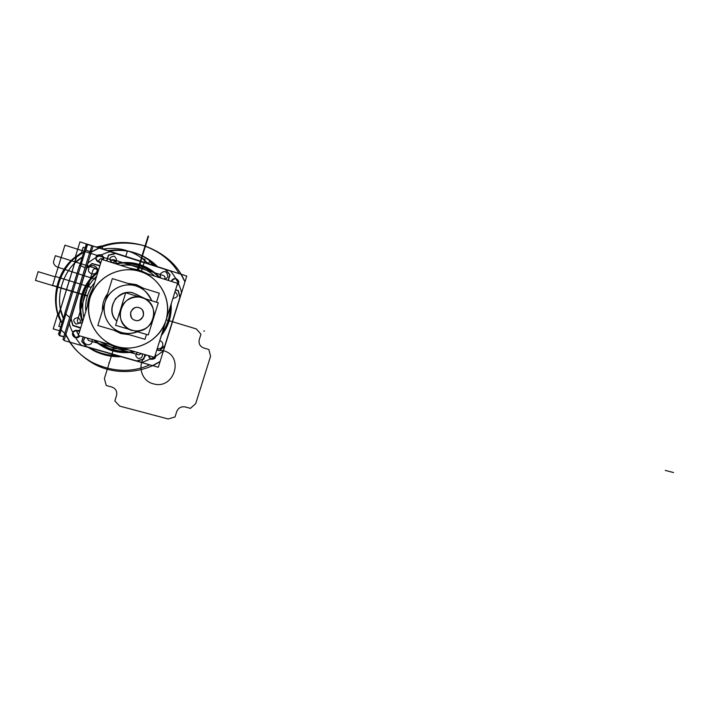 <?xml version="1.0" encoding="UTF-8"?>
<svg xmlns="http://www.w3.org/2000/svg" width="709" height="709" viewBox="0 0 709 709"><rect width="100%" height="100%" fill="white"/><g stroke="black" fill="none" stroke-linecap="round" stroke-linejoin="round"><path stroke-width="1.06" d="M116.542 347.295L108.938 344.264L116.56 347.304L109.691 344.645L116.56 347.304L116.95 346.559L116.56 347.304L124.624 348.757L116.56 347.304L116.95 346.559C105.092 344.618 82.652 325.803 90.087 297.505C99.889 269.907 129.26 266.593 140.231 271.547L140.338 270.634L138.131 269.81L140.338 270.634L131.892 268.906L140.338 270.634L140.231 271.547C129.26 266.593 99.889 269.907 90.087 297.505C82.652 325.803 105.092 344.618 116.95 346.559C137.271 352.497 159.995 340.187 166.012 320.397C172.322 300.696 160.509 277.857 140.231 271.547C120.06 264.936 96.238 277.042 90.087 297.505C83.635 317.88 96.548 340.94 116.95 346.559L116.56 347.304M87.411 306.093C87.863 299.942 89.644 294.182 92.737 288.82C89.644 294.182 87.863 299.942 87.411 306.093C87.863 299.942 89.644 294.182 92.737 288.82C89.644 294.182 87.863 299.942 87.411 306.093M85.789 311.357C84.947 300.589 87.916 290.974 94.696 282.483C87.898 290.965 84.929 300.589 85.789 311.357C84.947 300.589 87.916 290.974 94.696 282.483C87.898 290.965 84.929 300.589 85.789 311.357M138.131 269.81L148.518 236.327L148.101 236.132L148.553 236.212L148.11 236.132L137.697 269.677L140.382 261.045L140.807 261.178L140.382 261.045L137.697 269.677L148.092 236.168L148.5 236.372L148.092 236.168L148.491 236.398L138.131 269.81L148.518 236.319L148.075 236.23L148.509 236.336L138.131 269.81L148.553 236.212L137.883 269.73L144.982 247.725L138.131 269.81L141.401 270.989L140.338 270.634L140.231 271.547C152.169 273.931 173.439 293.039 166.012 320.397C156.556 347.126 128.161 351.141 116.95 346.559C128.161 351.141 156.556 347.126 166.012 320.397C173.439 293.039 152.169 273.931 140.231 271.547L140.338 270.634L131.892 268.906L140.338 270.634L138.131 269.81L129.171 268.046L141.401 270.989L129.171 268.046L138.131 269.81L138.601 266.894L137.732 269.686M78.336 335.49L101.83 259.397L177.587 283.37L154.518 357.327L78.336 335.49M151.717 300.767C148.819 293.464 143.59 288.528 136.031 285.966C141.986 287.101 147.215 292.028 151.717 300.767C147.215 292.028 141.986 287.101 136.031 285.966L136.19 284.584L127.78 283.405L136.19 284.584L136.031 285.966C123.49 281.952 108.867 289.485 105.074 302.087C101.086 314.636 108.947 328.905 121.593 332.477L120.973 333.593L121.593 332.477C125.715 334.028 131.032 333.797 137.555 331.794C131.032 333.797 125.715 334.028 121.593 332.477C114.229 331.218 100.456 319.52 105.074 302.087C111.109 285.08 129.198 282.935 136.031 285.966C129.198 282.935 111.109 285.08 105.074 302.087C100.456 319.52 114.229 331.218 121.593 332.477L120.973 333.593L128.985 334.639L120.973 333.593L113.662 330.155M102.459 310.524C102.176 304.25 103.922 298.586 107.715 293.526C103.931 298.586 102.176 304.25 102.459 310.524C102.176 304.25 103.931 298.586 107.715 293.526M127.78 283.405L136.19 284.584L143.741 288.359M186.777 276.085L158.311 367.253L64.014 340.533L93.118 246.094L186.777 276.085M80.791 265.724L85.053 267.763L90.016 251.66L91.709 250.685L90.016 251.66L91.709 250.685L90.016 251.66L91.266 252.12L65.857 334.542C71.21 346.302 80.392 355.998 93.428 363.637C115.239 376 143.599 372.712 160.119 361.475L184.96 281.907L181.008 274.241L99.278 248.061L91.266 252.12L65.857 334.542L70.209 342.287L152.506 365.614L160.119 361.475L184.96 281.907C178.127 265.272 164.541 253.202 144.202 245.695C124.093 240.67 106.447 242.815 91.266 252.12L90.016 251.66L85.053 267.763L80.791 265.724L85.053 267.763L80.791 265.724L65.866 314.167L80.791 265.724L65.84 314.149L64.785 313.245L65.84 314.149L64.785 313.245L79.603 265.148L80.791 265.724L79.603 265.148L64.785 313.245L79.603 265.148L64.785 313.245L65.379 315.762L64.785 313.245L65.379 315.762L64.785 313.245L65.857 314.211L64.785 313.245L65.379 315.762L64.785 313.245L69.739 317.472L64.794 333.496L65.645 335.224L64.794 333.496L69.739 317.472L65.84 314.149L80.755 265.707L65.84 314.149L80.755 265.707L79.603 265.148L81.508 263.385M155.501 354.181L155.661 356.769C152.479 360.5 150.069 360.101 148.42 355.581L150.432 359.046L148.42 355.581C150.069 360.101 152.479 360.5 155.661 356.769L155.501 354.181L155.661 356.769C155.227 358.754 153.481 359.516 150.432 359.046C153.481 359.516 155.227 358.754 155.661 356.769L155.501 354.181C156.148 357.699 154.651 359.401 151.026 359.277L148.42 355.581M171.516 281.127C175.291 277.325 177.64 278.061 178.562 283.361L176.949 285.426L178.562 283.361C179.271 281.783 178.491 280.241 176.222 278.726C178.491 280.241 179.271 281.783 178.562 283.361C177.64 278.061 175.291 277.325 171.516 281.127L171.516 281.127C171.862 279.364 173.43 278.557 176.222 278.726C173.43 278.557 171.862 279.364 171.516 281.127L171.516 281.127M96.025 257.225C99.951 253.326 102.433 254.114 103.461 259.583L103.461 259.583C104.188 257.97 103.354 256.366 100.962 254.788C103.354 256.366 104.188 257.97 103.461 259.583L103.461 259.583C102.433 254.114 99.951 253.326 96.025 257.225C96.362 255.4 98.01 254.584 100.962 254.788C98.01 254.584 96.362 255.4 96.025 257.225C95.298 258.829 96.123 260.416 98.48 262.002C96.123 260.416 95.298 258.829 96.025 257.225C95.768 260.761 97.425 262.374 101.006 262.055C97.425 262.374 95.768 260.761 96.025 257.225M72.664 332.955C74.436 329.889 76.723 329.481 79.497 331.715L78.203 330.66L79.497 331.715C76.723 329.481 74.436 329.889 72.664 332.955C73.116 330.881 74.959 330.119 78.203 330.66C74.959 330.119 73.116 330.881 72.664 332.955C72.026 334.311 72.655 335.782 74.56 337.369C72.655 335.782 72.026 334.311 72.664 332.955C73.275 337.901 75.65 338.893 79.78 335.906C75.65 338.893 73.275 337.901 72.664 332.955M184.916 275.473L180.999 274.223L184.907 275.491M106.634 260.912L108.442 255.098L115.709 253.326L97.975 247.627C111.668 241.725 126.557 240.945 142.606 245.287C159.224 251.021 171.418 260.469 179.182 273.639L99.278 248.061L181.008 274.241L184.96 281.907L181.008 274.241L99.295 248.053L179.182 273.639C171.418 260.469 159.224 251.021 142.606 245.287C126.557 240.945 111.668 241.725 97.957 247.636L91.86 245.668L62.968 339.443L64.235 339.806L62.968 339.443L91.86 245.668L62.968 339.443L64.235 339.806L62.968 339.443L91.86 245.668L99.278 248.061L91.266 252.12L85.621 250.029L61.054 329.782L65.857 334.542L91.266 252.12L99.278 248.061L87.42 244.188L59.272 335.579L63.757 336.864M79.78 335.906C78.876 337.581 77.139 338.069 74.56 337.369C77.139 338.069 78.876 337.581 79.78 335.906L75.287 337.652C71.219 333.85 71.972 331.44 77.529 330.403L79.497 331.715M101.006 262.055L98.622 262.055C94.589 258.103 95.334 255.674 100.873 254.761C103.186 255.789 104.019 257.491 103.363 259.875M175.602 289.742L178.305 290.593L180.077 297.567L184.96 281.907C178.127 265.272 164.541 253.202 144.202 245.695C124.093 240.67 106.447 242.815 91.266 252.12L90.016 251.66L91.266 252.12L86.268 268.339L91.966 263.491L99.907 265.609M80.596 328.17L72.823 325.555L70.829 318.403L65.857 334.542L70.209 342.287L64.794 333.496L65.645 335.224L64.794 333.496L65.857 334.542L64.794 333.496L65.857 334.542L91.266 252.12L99.278 248.061L181.008 274.241L99.375 248.017L178.305 273.346M157.495 266.637L109.319 251.208L157.495 266.637M114.3 252.856L157.46 266.619L114.3 252.856M145.185 354.66L143.767 359.197L136.731 361.138L152.506 365.614L70.209 342.287L152.506 365.614L70.209 342.287L65.857 334.542C71.21 346.302 80.392 355.998 93.428 363.637L92.188 362.396C82.723 357.052 75.251 350.308 69.774 342.172C75.251 350.308 82.723 357.052 92.188 362.396C112.297 372.057 131.511 372.872 149.821 364.851C131.511 372.872 112.297 372.057 92.188 362.396L93.428 363.637C115.239 376 143.599 372.712 160.119 361.475L152.506 365.614L160.119 361.475L164.984 345.895L159.56 350.671L156.84 349.883M184.96 281.907L160.119 361.475L184.96 281.907L181.008 274.241L165.348 269.225L170.08 274.746L168.317 280.436M65.866 314.167L69.739 317.472L64.785 313.245L65.379 315.762M136.031 285.966L136.19 284.584L136.031 285.966M137.555 331.794C132.326 333.762 127 333.992 121.593 332.477L120.973 333.593L128.985 334.639M146.479 334.418L144.964 339.301L97.815 325.528L112.332 278.602L159.312 293.207L156.503 302.238M116.879 321.186C110.817 315.088 110.4 307.555 115.629 298.595C122.684 292.72 128.728 290.929 133.771 293.234L142.146 297.328L138.095 296.584L142.146 297.328L133.771 293.234C128.728 290.929 122.684 292.72 115.629 298.595C110.4 307.555 110.817 315.088 116.879 321.186C104.019 309.993 117.721 287.384 133.771 293.234L137.475 294.873M131.821 330.562L128.214 329.047L132.042 330.172C136.828 332.184 149.165 330.518 153.295 318.882C156.503 306.962 147.224 298.773 142.092 297.807L142.146 297.328L133.771 293.234L145.894 298.976L142.146 297.328L142.092 297.807C147.224 298.773 156.503 306.962 153.295 318.882C149.165 330.518 136.828 332.184 132.042 330.172C126.929 329.286 117.428 321.15 120.636 309.062C124.828 297.266 137.342 295.724 142.092 297.807L142.146 297.328L142.092 297.807C137.342 295.724 124.828 297.266 120.636 309.062C117.428 321.15 126.929 329.286 132.042 330.172L131.83 330.562M119.351 313.21L121.939 304.879L119.351 313.21M138.095 296.584L142.146 297.328L138.095 296.584M115.594 325.334L125.688 292.773L158.302 302.787L148.287 334.949L115.594 325.334M132.042 330.172C152.692 337.067 163.167 303.479 142.092 297.807C121.292 290.539 110.684 324.793 132.042 330.172M139.017 307.706C147.25 309.877 143.156 323.02 135.109 320.291C126.831 318.164 130.943 304.923 139.017 307.706C142.101 308.291 143.564 311.029 143.395 315.904C140.763 320.034 137.998 321.496 135.109 320.291C137.998 321.496 140.763 320.034 143.395 315.904C143.564 311.029 142.101 308.291 139.017 307.706C136.128 306.474 133.354 307.936 130.695 312.084C130.545 316.985 132.016 319.724 135.109 320.291C132.016 319.724 130.545 316.985 130.695 312.084C133.354 307.936 136.128 306.474 139.017 307.706M58.82 326.388L60.77 326.946L58.82 326.388L60.682 320.353L58.82 326.388L60.77 326.946L58.82 326.388L60.682 320.353L58.82 326.388L60.77 326.946L58.82 326.388L60.682 320.353L58.82 326.388L60.77 326.946L58.82 326.388L60.682 320.353L58.82 326.388M81.216 253.662L83.175 247.308L85.107 247.92L83.175 247.308L85.107 247.92L83.175 247.308L85.107 247.92L83.175 247.308L85.107 247.92L83.175 247.308L81.216 253.662M87.402 244.259L79.966 241.875L75.322 256.977M59.6 330.731L53.193 328.896L57.81 313.892M60.522 320.876C50.144 301.697 56.365 270.98 75.11 257.145L76.377 257.704L58.856 314.645L57.73 313.644L60.522 320.876C50.144 301.697 56.365 270.98 75.11 257.145L81.517 252.67M95.52 246.785L96.557 247.024M102.787 249.027L102.238 246.892L102.823 249.027L99.49 247.973L108.069 250.72M109.452 251.163L153.277 265.272L149.794 261.426L148.27 263.597L109.452 251.163L148.367 263.695C141.623 257.411 135.065 253.29 128.71 251.332M153.011 265.113L148.27 263.597L149.723 261.346L153.277 265.272M101.742 245.934L96.397 247.069L101.742 245.934M83.813 252.129C59.919 263.101 48.354 300.846 61.967 323.056L58.413 314.255L61.967 323.056C48.354 300.846 59.919 263.101 83.813 252.129C59.919 263.101 48.354 300.846 61.967 323.056C48.354 300.846 59.919 263.101 83.813 252.129L75.89 257.482L83.813 252.129M82.297 257.048C63.039 268.348 53.795 298.48 63.393 318.421L60.557 309.097L63.393 318.421C53.795 298.48 63.039 268.348 82.297 257.048L74.675 263.234L82.297 257.048C63.039 268.348 53.795 298.48 63.393 318.421M74.56 263.349L75.881 257.482L75.11 257.145L75.881 257.482L74.56 263.349L60.531 308.938L74.56 263.349M58.457 314.264L60.531 308.938L58.413 314.255L57.73 313.644L58.413 314.255M127.602 250.951L127.407 250.915C120.902 248.442 112.634 247.831 102.619 249.054M127.354 251.092L125.785 256.463L127.354 251.092M85.833 250.1L87.57 244.463L91.816 245.828M61.231 329.96L59.547 335.437L63.828 336.651M87.358 244.383L86.303 244.038L79.887 264.874M64.874 313.635L58.492 334.338L59.565 334.639M121.062 356.698C111.384 357.07 102.149 354.996 93.358 350.476L88.2 347.392L93.358 350.476L88.2 347.392L93.358 350.476L89.174 347.667L92.126 349.333C100.013 353.419 108.335 355.493 117.091 355.572C108.335 355.493 100.013 353.419 92.126 349.333C100.013 353.419 108.335 355.493 117.091 355.572C108.335 355.493 100.013 353.419 92.126 349.333L93.358 350.476C102.149 354.996 111.384 357.07 121.062 356.698C111.384 357.07 102.149 354.996 93.358 350.476C102.149 354.996 111.384 357.07 121.062 356.698M80.791 265.715L79.603 265.148L80.808 265.662M107.901 250.747C116.453 249.258 125.085 249.852 133.797 252.546C125.085 249.852 116.453 249.258 107.901 250.747C116.453 249.258 125.085 249.852 133.797 252.546C125.085 249.852 116.453 249.258 107.901 250.747L157.46 266.619C151.451 260.469 144.078 255.931 135.322 252.998C126.565 250.295 117.889 249.692 109.292 251.199L109.292 251.199C117.889 249.692 126.565 250.295 135.322 252.998C144.078 255.931 151.451 260.469 157.46 266.619L109.292 251.199C117.889 249.692 126.565 250.295 135.322 252.998C144.078 255.931 151.451 260.469 157.46 266.619L109.292 251.199C117.889 249.692 126.565 250.295 135.322 252.998C144.078 255.931 151.451 260.469 157.46 266.619L155.794 266.079C149.829 259.964 142.5 255.453 133.797 252.546C142.5 255.453 149.829 259.964 155.794 266.079C149.829 259.964 142.5 255.453 133.797 252.546C142.5 255.453 149.829 259.964 155.794 266.079M157.46 266.628L109.292 251.199M152.506 365.614L160.119 361.475M171.445 281.429C172.234 279.142 173.802 278.238 176.151 278.699C179.235 280.613 179.501 282.856 176.949 285.426M70.209 342.287L86.755 346.976L81.739 341.534L83.175 336.881M38.126 271.671L35.45 280.401L87.349 296.061L84.584 294.758L87.491 295.635L84.584 294.758L87.349 296.061L35.45 280.401L87.349 296.061L35.45 280.401L38.126 271.671L35.45 280.401L38.126 271.671L55.187 276.882L38.126 271.671M115.629 263.766L116.329 261.497L64.927 245.181L55.187 276.882L64.927 245.181L55.187 276.882L64.927 245.181L116.329 261.497L64.927 245.181L116.329 261.497L115.629 263.766M114.309 346.586L113.334 349.723L112.899 349.599L113.883 346.435L112.899 349.599L113.334 349.723L114.309 346.586L104.374 378.606L106.279 385.519L111.792 387.017C115.797 388.541 117.375 391.377 116.524 395.533L114.858 400.904L119.697 406.115L168.184 418.975L175.034 416.954L176.683 411.699C178.313 407.852 181.158 406.275 185.209 406.939L190.411 408.357L195.702 403.607L210.573 356.264L208.889 349.51L203.705 347.977C199.92 346.426 198.458 343.608 199.3 339.522L200.957 334.24L196.384 328.949L166.837 320.034M156.76 350.149L163.478 350.725C184.863 356.113 174.122 390.402 153.162 383.764C140.807 380.884 136.624 363.566 146.346 354.987M138.042 269.783L138.326 268.879L138.06 269.783M137.573 269.642L138.441 266.841L137.271 269.544M98.17 271.246L96.911 269.624C95.29 268.259 93.951 268.481 92.906 270.28L77.423 320.459C77.272 322.524 78.256 323.437 80.374 323.215L82.324 322.56L80.374 323.215C78.256 323.437 77.272 322.524 77.423 320.459L80.631 310.072C80.144 299.233 83.166 289.449 89.689 280.702L92.906 270.28C93.951 268.481 95.29 268.259 96.911 269.624L98.17 271.246M87.03 337.989L88.607 340.542L138.804 354.89L141.49 353.596L138.804 354.89L128.648 351.992C117.836 352.595 107.981 349.767 99.065 343.528L88.607 340.542L87.03 337.989M158.426 344.813L162.485 332.166C167.51 324.722 170.063 316.533 170.151 307.582L170.763 305.623C171.091 316.125 168.13 325.626 161.874 334.116L158.426 344.813M164.426 279.204C165.427 277.662 165.117 276.457 163.495 275.588L113.591 259.733C111.703 259.494 110.737 260.318 110.693 262.197C110.737 260.318 111.703 259.494 113.591 259.733L123.986 263.03C134.958 262.764 144.76 265.884 153.401 272.38L163.495 275.588C165.117 276.457 165.427 277.662 164.426 279.204M89.068 282.723L81.251 308.06C81.225 298.826 83.83 290.38 89.068 282.723M140.515 268.286L125.998 263.668C135.348 263.819 143.83 266.513 151.434 271.751L140.515 268.286M112.173 347.277L126.672 351.425C117.428 351.567 108.894 349.129 101.086 344.104L112.173 347.277M138.415 269.899L141.694 258.306L145.097 259.397L141.49 271.015L145.097 259.397L141.49 271.015L145.097 259.397L141.694 258.306L145.097 259.397L141.694 258.306L138.415 269.899M154.58 357.132L163.176 351.106L181.557 292.232C179.395 284.46 175.743 277.414 170.594 271.086L110.134 251.73C102.016 253.911 94.678 257.642 88.129 262.933L69.331 323.907C71.786 331.874 75.757 338.982 81.243 345.23L142.119 362.485L154.332 357.274M171.126 281.322L174.387 282.359M100.421 263.952L98.719 260.575C100.084 258.324 101.742 258.129 103.691 259.981M78.495 334.967L76.776 331.67L80.082 329.818M109.283 362.778L108.805 362.822L109.283 362.778M98.773 269.287L55.355 255.719L53.405 262.073C53.831 264.874 55.603 266.681 58.723 267.497L95.653 279.39L58.723 267.497C55.603 266.681 53.831 264.874 53.405 262.073C53.831 264.874 55.603 266.681 58.723 267.497C55.603 266.681 53.831 264.874 53.405 262.073L55.355 255.719L53.405 262.073L55.355 255.719L98.773 269.287M140.559 270.67L138.565 269.907L138.539 268.481L138.565 269.907L140.559 270.67M86.471 268.454L92.019 263.739L99.836 265.84L92.01 263.739L86.463 268.481L71.077 318.403L73 325.369L78.584 326.991L73.009 325.378L71.068 318.438L86.471 268.454M106.855 260.983L108.628 255.267L115.709 253.565L165.215 269.411L169.841 274.782L168.104 280.374L169.841 274.791L165.232 269.42L115.682 253.556L108.619 255.275L106.855 260.983M175.54 289.954L178.127 290.761L179.856 297.541L164.789 345.788L159.516 350.432L156.911 349.679L159.516 350.432L164.798 345.77L179.847 297.567L178.136 290.77L175.54 289.954M144.973 354.597L143.59 359.038L136.731 360.908L86.879 346.781L81.987 341.481L83.396 336.943L81.996 341.481L86.861 346.781L136.757 360.925L143.599 359.029L144.973 354.597M80.666 327.948L78.584 326.991L80.666 327.948M159.915 277.777C154.394 271.644 147.667 267.284 139.717 264.687C131.723 262.188 123.614 261.851 115.372 263.677M98.01 271.742C81.978 285.275 76.802 302.052 82.474 322.063M94.022 339.992C99.482 345.123 105.809 348.731 112.997 350.804C120.202 352.816 127.443 353.1 134.737 351.664M161.289 335.641C168.6 326.335 171.888 315.806 171.144 304.037M114.22 256.135C109.31 256.95 108.645 259.113 112.208 262.622C117.109 261.807 117.783 259.645 114.22 256.135M78.114 317.597C73.133 318.509 72.469 320.672 76.102 324.093C81.074 323.18 81.739 321.017 78.114 317.597M137.431 352.435C135.127 354.775 135.375 356.76 138.184 358.382C141.463 358.497 142.801 356.973 142.217 353.8M172.961 298.214L173.226 298.312C177.924 297.461 178.579 295.352 175.203 291.984L174.928 291.904M133.815 351.398C126.858 352.63 119.963 352.293 113.13 350.379C106.297 348.411 100.253 345.044 94.971 340.267M82.714 321.319C77.458 301.972 82.483 285.7 97.78 272.495M116.223 263.952C124.146 262.321 131.936 262.711 139.584 265.113C147.197 267.594 153.702 271.733 159.082 277.511M170.78 305.198C171.223 316.019 168.175 325.786 161.643 334.488M154.872 276.182C150.255 272.026 144.955 268.986 138.982 267.063C132.982 265.175 126.849 264.59 120.557 265.326M96.646 276.182C84.77 287.73 80.507 301.555 83.839 317.641M99.942 341.685L113.724 348.447L128.958 350.007M163.841 327.443L168.582 312.252M665.255 470.404L673.55 472.54L665.255 470.404M203.775 331.183L204.511 330.952L203.775 331.183M82.386 322.356C79.231 313.112 79.053 303.798 81.854 294.395C84.832 285.053 90.247 277.405 98.108 271.45M115.035 263.571C132.92 260.132 147.986 264.9 160.243 277.884M171.277 303.603L169.424 320.814L161.147 336.075M135.1 351.761C119.387 354.615 105.57 350.654 93.65 339.886M88.678 268.481C90.105 263.172 98.852 265.919 97.027 271.086C95.626 276.377 86.87 273.665 88.678 268.481M160.659 278.017L160.012 274.25C164.258 269.978 166.899 270.82 167.953 276.776L165.294 279.479M159.72 340.657C162.219 341.508 163.212 343.227 162.707 345.815C161.643 348.243 159.835 349.147 157.265 348.518M92.267 339.487L92.232 341.809C90.841 347.038 82.147 344.574 83.946 339.434L85.24 337.475M52.59 285.337L87.42 295.848L52.59 285.337L87.42 295.848L52.59 285.337L55.32 276.448L52.59 285.337M91.213 287.402L55.32 276.448L91.213 287.402M148.075 236.248L137.697 269.677L148.075 236.23M148.11 236.124L137.697 269.677L148.101 236.132M163.912 327.221L168.184 313.529L163.912 327.221M148.199 274.064L141.401 270.989L148.199 274.064M142.606 245.287L144.202 245.695L142.606 245.287M152.249 322.214L154.34 315.505L152.249 322.214M135.322 252.998L133.797 252.546L135.322 252.998"/></g></svg>
